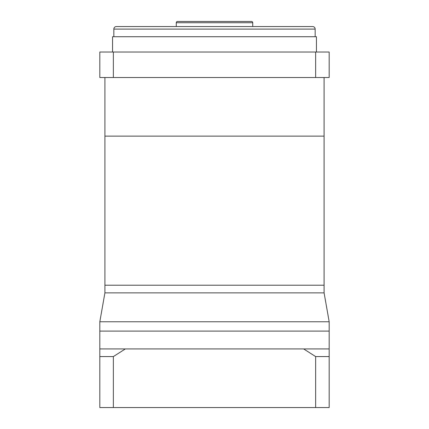 <?xml version="1.0" encoding="UTF-8"?>
<svg xmlns="http://www.w3.org/2000/svg" width="429" height="429" viewBox="0 0 429 429"><rect width="100%" height="100%" fill="white"/><g stroke="black" fill="none" stroke-linecap="round" stroke-linejoin="round"><path stroke-width="0.64" d="M104.912 292.868L99.818 321.771L329.182 321.771L324.088 292.868L104.912 292.868L104.912 285.221L324.088 285.221L324.088 77.515M324.088 292.868L324.088 285.221L104.912 285.221L104.912 136.132L324.088 136.132L104.912 136.132L104.912 77.515M99.818 321.771L99.818 331.097L329.182 331.097L329.182 356.579L315.642 356.579L303.662 348.933L329.182 348.933M329.182 321.771L329.182 331.097L99.818 331.097L99.818 348.933L125.338 348.933L113.358 356.579L99.818 356.579L99.818 348.933M99.818 354.032L99.818 379.515L99.818 354.032M329.182 354.284L329.182 356.579L329.182 354.284M315.642 356.579L315.642 407.55L329.182 407.55L329.182 356.579M315.642 407.55L113.358 407.55L113.358 356.579M113.358 407.55L99.818 407.55L99.818 356.579M303.662 348.933L125.338 348.933M315.165 36.738L315.165 29.097A2.547 2.547 0 0 0 312.618 26.544L116.382 26.544A2.547 2.547 0 0 0 113.835 29.097L113.835 36.738M252.729 26.544L252.729 22.726L176.271 22.726L176.271 26.544M252.729 22.726A1.276 1.276 0 0 0 251.453 21.45L177.547 21.45A1.276 1.276 0 0 0 176.271 22.726M112.559 52.032L112.559 36.738L316.441 36.738L316.441 52.032M315.642 77.515L99.818 77.515L99.818 52.032L329.182 52.032L329.182 77.515L315.642 77.515L315.642 52.032M113.358 77.515L113.358 52.032M315.165 29.097L113.835 29.097"/></g></svg>
